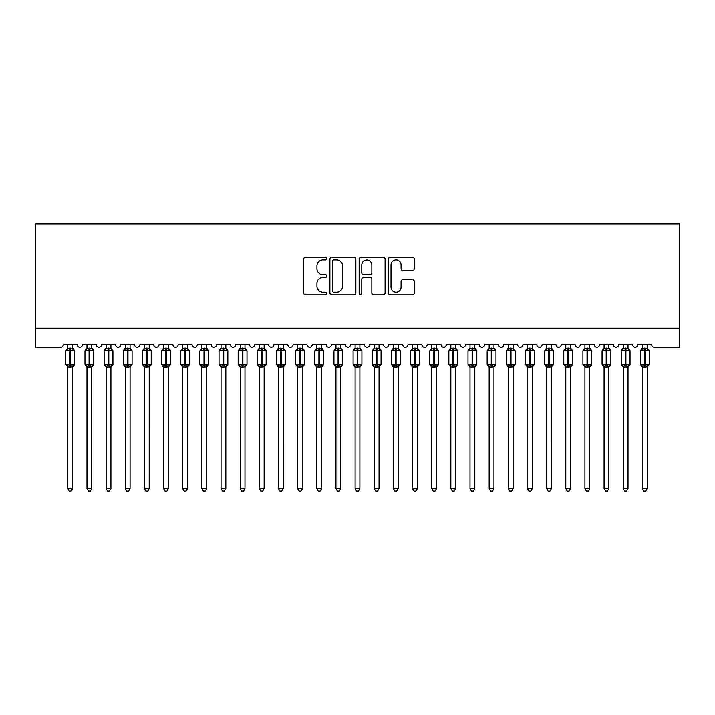 <?xml version="1.0" encoding="UTF-8"?>
<svg xmlns="http://www.w3.org/2000/svg" width="715" height="715" viewBox="0 0 715 715"><rect width="100%" height="100%" fill="white"/><g stroke="black" fill="none" stroke-linecap="round" stroke-linejoin="round"><path stroke-width="1.07" d="M326.862 258.571A1.314 1.314 0 0 0 325.54 257.257L305.564 257.257A1.877 1.877 0 0 0 303.687 259.134L303.687 292.98A1.877 1.877 0 0 0 305.564 294.857L325.54 294.857A1.314 1.314 0 0 0 326.862 293.543A1.314 1.314 0 0 0 325.54 292.221L322.957 292.221A6.015 6.015 0 0 1 316.942 286.206L316.942 283.39A6.015 6.015 0 0 1 322.957 277.375L325.54 277.375A1.314 1.314 0 0 0 326.862 276.053A1.314 1.314 0 0 0 325.54 274.739L322.957 274.739A6.015 6.015 0 0 1 316.942 268.724L316.942 265.909A6.015 6.015 0 0 1 322.957 259.894L325.54 259.894A1.314 1.314 0 0 0 326.862 258.571M412.439 270.511A1.877 1.877 0 0 0 414.316 268.634L414.316 259.134A1.877 1.877 0 0 0 412.439 257.257L390.256 257.257A1.877 1.877 0 0 0 388.379 259.134L388.379 292.98A1.877 1.877 0 0 0 390.256 294.857L412.439 294.857A1.877 1.877 0 0 0 414.316 292.98L414.316 281.504A1.877 1.877 0 0 0 412.439 279.628L402.947 279.628A1.877 1.877 0 0 0 401.07 281.504L401.07 287.198A5.032 5.032 0 0 1 396.038 292.221A5.032 5.032 0 0 1 391.007 287.198L391.007 264.916A5.032 5.032 0 0 1 396.038 259.894A5.032 5.032 0 0 1 401.07 264.916L401.07 268.634A1.877 1.877 0 0 0 402.947 270.511L412.439 270.511M679.25 328.248L679.25 223.867L35.75 223.867L35.75 347.401L60.453 347.401A2.869 2.869 0 0 0 63.331 344.523L77.122 344.523A2.869 2.869 0 0 0 79.803 347.392A2.869 2.869 0 0 0 82.484 344.523L96.266 344.523A2.869 2.869 0 0 0 98.947 347.392A2.869 2.869 0 0 0 101.628 344.523L115.419 344.523A2.869 2.869 0 0 0 118.1 347.392A2.869 2.869 0 0 0 120.781 344.523L134.572 344.523A2.869 2.869 0 0 0 137.253 347.392A2.869 2.869 0 0 0 139.934 344.523L153.725 344.523A2.869 2.869 0 0 0 156.406 347.392A2.869 2.869 0 0 0 159.088 344.523L172.878 344.523A2.869 2.869 0 0 0 175.559 347.392A2.869 2.869 0 0 0 178.241 344.523L192.031 344.523A2.869 2.869 0 0 0 194.712 347.392A2.869 2.869 0 0 0 197.394 344.523L211.184 344.523A2.869 2.869 0 0 0 213.865 347.392A2.869 2.869 0 0 0 216.547 344.523L230.328 344.523A2.869 2.869 0 0 0 233.01 347.392A2.869 2.869 0 0 0 235.691 344.523L249.481 344.523A2.869 2.869 0 0 0 252.163 347.392A2.869 2.869 0 0 0 254.844 344.523L268.634 344.523A2.869 2.869 0 0 0 271.316 347.392A2.869 2.869 0 0 0 273.997 344.523L287.788 344.523A2.869 2.869 0 0 0 290.469 347.392A2.869 2.869 0 0 0 293.15 344.523L306.941 344.523A2.869 2.869 0 0 0 309.622 347.392A2.869 2.869 0 0 0 312.303 344.523L326.094 344.523A2.869 2.869 0 0 0 328.775 347.392A2.869 2.869 0 0 0 331.456 344.523L345.247 344.523A2.869 2.869 0 0 0 347.928 347.392A2.869 2.869 0 0 0 350.609 344.523L364.391 344.523A2.869 2.869 0 0 0 367.072 347.392A2.869 2.869 0 0 0 369.753 344.523L383.544 344.523A2.869 2.869 0 0 0 386.225 347.392A2.869 2.869 0 0 0 388.906 344.523L402.697 344.523A2.869 2.869 0 0 0 405.378 347.392A2.869 2.869 0 0 0 408.059 344.523L421.85 344.523A2.869 2.869 0 0 0 424.531 347.392A2.869 2.869 0 0 0 427.213 344.523L441.003 344.523A2.869 2.869 0 0 0 443.684 347.392A2.869 2.869 0 0 0 446.366 344.523L460.156 344.523A2.869 2.869 0 0 0 462.837 347.392A2.869 2.869 0 0 0 465.519 344.523L479.309 344.523A2.869 2.869 0 0 0 481.99 347.392A2.869 2.869 0 0 0 484.672 344.523L498.453 344.523A2.869 2.869 0 0 0 501.135 347.392A2.869 2.869 0 0 0 503.816 344.523L517.606 344.523A2.869 2.869 0 0 0 520.288 347.392A2.869 2.869 0 0 0 522.969 344.523L536.759 344.523A2.869 2.869 0 0 0 539.441 347.392A2.869 2.869 0 0 0 542.122 344.523L555.913 344.523A2.869 2.869 0 0 0 558.594 347.392A2.869 2.869 0 0 0 561.275 344.523L575.066 344.523A2.869 2.869 0 0 0 577.747 347.392A2.869 2.869 0 0 0 580.428 344.523L594.219 344.523A2.869 2.869 0 0 0 596.9 347.392A2.869 2.869 0 0 0 599.581 344.523L613.372 344.523A2.869 2.869 0 0 0 616.053 347.392A2.869 2.869 0 0 0 618.734 344.523L632.516 344.523A2.869 2.869 0 0 0 635.197 347.392A2.869 2.869 0 0 0 637.878 344.523L651.669 344.523A2.869 2.869 0 0 0 654.547 347.401L679.25 347.401L679.25 328.248L35.75 328.248M355.856 259.134A1.877 1.877 0 0 0 353.979 257.257L331.796 257.257A1.877 1.877 0 0 0 329.91 259.134L329.91 292.98A1.877 1.877 0 0 0 331.796 294.857L353.979 294.857A1.877 1.877 0 0 0 355.856 292.98L355.856 259.134M361.021 257.257L383.204 257.257A1.877 1.877 0 0 1 385.09 259.134L385.09 292.98A1.877 1.877 0 0 1 383.204 294.857L373.713 294.857A1.877 1.877 0 0 1 371.836 292.98L371.836 279.252A1.877 1.877 0 0 0 369.95 277.375L363.658 277.375A1.877 1.877 0 0 0 361.781 279.252L361.781 293.543A1.314 1.314 0 0 1 360.458 294.857A1.314 1.314 0 0 1 359.144 293.543L359.144 259.134A1.877 1.877 0 0 1 361.021 257.257M333.86 259.894A1.314 1.314 0 0 0 332.546 261.207L332.546 290.907A1.314 1.314 0 0 0 333.86 292.221L336.586 292.221A6.015 6.015 0 0 0 342.601 286.206L342.601 265.909A6.015 6.015 0 0 0 336.586 259.894L333.86 259.894M371.836 265.015A5.032 5.032 0 0 0 366.804 259.983A5.032 5.032 0 0 0 361.781 265.015L361.781 272.862A1.877 1.877 0 0 0 363.658 274.739L369.95 274.739A1.877 1.877 0 0 0 371.836 272.862L371.836 265.015M67.827 488.64L72.617 488.64L71.178 491.134L69.266 491.134L67.827 488.64L67.827 366.867A2.109 2.011 180 0 0 66.727 365.106L67.139 364.489L69.936 365.159L69.936 364.301L70.508 364.301L70.508 350.028L73.314 350.707L74.002 349.993A0.956 0.956 0 0 1 74.628 350.895L65.816 350.895L65.816 364.301L69.936 364.301L69.936 350.028L67.139 350.707L66.727 350.091A2.109 2.011 0 0 0 67.827 348.321L72.617 348.419L72.617 344.523M72.617 488.64L72.617 366.768L69.936 367.054L69.936 365.159L70.508 365.159L70.508 364.301L74.628 364.301A0.956 0.956 0 0 1 74.002 365.195L72.617 367.179M72.617 366.867L72.617 366.867A2.109 2.011 180 0 1 73.725 365.106L73.314 364.489L70.508 365.159L70.508 367.054M69.936 367.054L67.827 366.858M67.827 344.523L67.827 348.33M67.827 348.419L67.139 350.707L67.827 348.419M73.314 350.707L72.617 348.419M72.617 366.768L73.314 364.489M67.827 366.768L67.139 364.489M86.98 488.64L91.77 488.64L90.331 491.134L88.419 491.134L86.98 488.64L86.98 366.867A2.109 2.011 180 0 0 85.871 365.106L86.283 364.489L89.089 365.159L89.089 364.301L89.661 364.301L89.661 350.028L92.467 350.707L93.156 349.993A0.956 0.956 0 0 1 93.781 350.895L84.969 350.895L84.969 364.301L89.089 364.301L89.089 350.028L86.283 350.707L85.871 350.091A2.109 2.011 0 0 0 86.98 348.321L91.77 348.419L91.77 344.523M91.77 488.64L91.77 366.768L89.089 367.054L89.089 365.159L89.661 365.159L89.661 364.301L93.781 364.301A0.956 0.956 0 0 1 93.156 365.195L91.77 367.179M91.77 366.867L91.77 366.867A2.109 2.011 180 0 1 92.879 365.106L92.467 364.489L89.661 365.159L89.661 367.054M89.089 367.054L86.98 366.858M86.98 344.523L86.98 348.33M86.98 348.419L86.283 350.707L86.98 348.419M92.467 350.707L91.77 348.419M91.77 366.768L92.467 364.489M86.98 366.768L86.283 364.489M106.133 488.64L110.923 488.64L109.484 491.134L107.572 491.134L106.133 488.64L106.133 366.867A2.109 2.011 180 0 0 105.025 365.106L105.436 364.489L108.242 365.159L108.242 364.301L108.814 364.301L108.814 350.028L111.612 350.707L112.3 349.993A0.956 0.956 0 0 1 112.934 350.895L104.122 350.895L104.122 364.301L108.242 364.301L108.242 350.028L105.436 350.707L105.025 350.091A2.109 2.011 0 0 0 106.133 348.321L110.923 348.419L110.923 344.523M110.923 488.64L110.923 366.768L108.242 367.054L108.242 365.159L108.814 365.159L108.814 364.301L112.934 364.301A0.956 0.956 0 0 1 112.3 365.195L110.923 367.179M110.923 366.867L110.923 366.867A2.109 2.011 180 0 1 112.023 365.106L111.612 364.489L108.814 365.159L108.814 367.054M108.242 367.054L106.133 366.858M106.133 344.523L106.133 348.33M106.133 348.419L105.436 350.707L106.133 348.419M111.612 350.707L110.923 348.419M110.923 366.768L111.612 364.489M106.133 366.768L105.436 364.489M125.286 488.64L130.076 488.64L128.637 491.134L126.725 491.134L125.286 488.64L125.286 366.867A2.109 2.011 180 0 0 124.178 365.106L124.589 364.489L127.395 365.159L127.395 364.301L127.967 364.301L127.967 350.028L130.765 350.707L131.453 349.993A0.956 0.956 0 0 1 132.087 350.895L123.275 350.895L123.275 364.301L127.395 364.301L127.395 350.028L124.589 350.707L124.178 350.091A2.109 2.011 0 0 0 125.286 348.321L130.076 348.419L130.076 344.523M130.076 488.64L130.076 366.768L127.395 367.054L127.395 365.159L127.967 365.159L127.967 364.301L132.087 364.301A0.956 0.956 0 0 1 131.453 365.195L130.076 367.179M130.076 366.867L130.076 366.867A2.109 2.011 180 0 1 131.176 365.106L130.765 364.489L127.967 365.159L127.967 367.054M127.395 367.054L125.286 366.858M125.286 344.523L125.286 348.33M125.286 348.419L124.589 350.707L125.286 348.419M130.765 350.707L130.076 348.419M130.076 366.768L130.765 364.489M125.286 366.768L124.589 364.489M144.439 488.64L149.221 488.64L147.791 491.134L145.878 491.134L144.439 488.64L144.439 366.867A2.109 2.011 180 0 0 143.331 365.106L143.742 364.489L146.539 365.159L146.539 364.301L147.12 364.301L147.12 350.028L149.918 350.707L150.606 349.993A0.956 0.956 0 0 1 151.231 350.895L142.428 350.895L142.428 364.301L146.539 364.301L146.539 350.028L143.742 350.707L143.331 350.091A2.109 2.011 0 0 0 144.439 348.321L149.229 348.419L149.221 344.523M149.221 488.64L149.229 366.768L146.539 367.054L146.539 365.159L147.12 365.159L147.12 364.301L151.231 364.301A0.956 0.956 0 0 1 150.606 365.195L149.221 367.179M149.221 366.867L149.221 366.867A2.109 2.011 180 0 1 150.329 365.106L149.918 364.489L147.12 365.159L147.12 367.054M146.539 367.054L144.439 366.858M144.439 344.523L144.439 348.33M144.439 348.419L143.742 350.707L144.439 348.419M149.918 350.707L149.229 348.419M149.229 366.768L149.918 364.489M144.439 366.768L143.742 364.489M163.592 488.64L168.374 488.64L166.935 491.134L165.022 491.134L163.592 488.64L163.592 366.867A2.109 2.011 180 0 0 162.484 365.106L162.895 364.489L165.692 365.159L165.692 364.301L166.273 364.301L166.273 350.028L169.071 350.707L169.759 349.993A0.956 0.956 0 0 1 170.385 350.895L161.581 350.895L161.581 364.301L165.692 364.301L165.692 350.028L162.895 350.707L162.484 350.091A2.109 2.011 0 0 0 163.592 348.321L168.374 348.419L168.374 344.523M168.374 488.64L168.374 366.768L165.692 367.054L165.692 365.159L166.273 365.159L166.273 364.301L170.385 364.301A0.956 0.956 0 0 1 169.759 365.195L168.374 367.179M168.374 366.867L168.374 366.867A2.109 2.011 180 0 1 169.482 365.106L169.071 364.489L166.273 365.159L166.273 367.054M165.692 367.054L163.592 366.858M163.592 344.523L163.592 348.33M163.583 348.419L162.895 350.707L163.583 348.419M169.071 350.707L168.374 348.419M168.374 366.768L169.071 364.489M163.583 366.768L162.895 364.489M182.736 488.64L187.527 488.64L186.088 491.134L184.175 491.134L182.736 488.64L182.736 366.867A2.109 2.011 180 0 0 181.637 365.106L182.048 364.489L184.845 365.159L184.845 364.301L185.417 364.301L185.417 350.028L188.224 350.707L188.912 349.993A0.956 0.956 0 0 1 189.538 350.895L180.725 350.895L180.725 364.301L184.845 364.301L184.845 350.028L182.048 350.707L181.637 350.091A2.109 2.011 0 0 0 182.736 348.321L187.527 348.419L187.527 344.523M187.527 488.64L187.527 366.768L184.845 367.054L184.845 365.159L185.417 365.159L185.417 364.301L189.538 364.301A0.956 0.956 0 0 1 188.912 365.195L187.527 367.179M187.527 366.867L187.527 366.867A2.109 2.011 180 0 1 188.635 365.106L188.224 364.489L185.417 365.159L185.417 367.054M184.845 367.054L182.736 366.858M182.736 344.523L182.736 348.33M182.736 348.419L182.048 350.707L182.736 348.419M188.224 350.707L187.527 348.419M187.527 366.768L188.224 364.489M182.736 366.768L182.048 364.489M201.889 488.64L206.68 488.64L205.241 491.134L203.328 491.134L201.889 488.64L201.889 366.867A2.109 2.011 180 0 0 200.79 365.106L201.201 364.489L203.998 365.159L203.998 364.301L204.57 364.301L204.57 350.028L207.377 350.707L208.065 349.993A0.956 0.956 0 0 1 208.691 350.895L199.878 350.895L199.878 364.301L203.998 364.301L203.998 350.028L201.201 350.707L200.79 350.091A2.109 2.011 0 0 0 201.889 348.321L206.68 348.419L206.68 344.523M206.68 488.64L206.68 366.768L203.998 367.054L203.998 365.159L204.57 365.159L204.57 364.301L208.691 364.301A0.956 0.956 0 0 1 208.065 365.195L206.68 367.179M206.68 366.867L206.68 366.867A2.109 2.011 180 0 1 207.788 365.106L207.377 364.489L204.57 365.159L204.57 367.054M203.998 367.054L201.889 366.858M201.889 344.523L201.889 348.33M201.889 348.419L201.201 350.707L201.889 348.419M207.377 350.707L206.68 348.419M206.68 366.768L207.377 364.489M201.889 366.768L201.201 364.489M221.042 488.64L225.833 488.64L224.394 491.134L222.481 491.134L221.042 488.64L221.042 366.867A2.109 2.011 180 0 0 219.934 365.106L220.345 364.489L223.152 365.159L223.152 364.301L223.724 364.301L223.724 350.028L226.53 350.707L227.218 349.993A0.956 0.956 0 0 1 227.844 350.895L219.031 350.895L219.031 364.301L223.152 364.301L223.152 350.028L220.345 350.707L219.934 350.091A2.109 2.011 0 0 0 221.042 348.321L225.833 348.419L225.833 344.523M225.833 488.64L225.833 366.768L223.152 367.054L223.152 365.159L223.724 365.159L223.724 364.301L227.844 364.301A0.956 0.956 0 0 1 227.218 365.195L225.833 367.179M225.833 366.867L225.833 366.867A2.109 2.011 180 0 1 226.941 365.106L226.53 364.489L223.724 365.159L223.724 367.054M223.152 367.054L221.042 366.858M221.042 344.523L221.042 348.33M221.042 348.419L220.345 350.707L221.042 348.419M226.53 350.707L225.833 348.419M225.833 366.768L226.53 364.489M221.042 366.768L220.345 364.489M240.195 488.64L244.986 488.64L243.547 491.134L241.634 491.134L240.195 488.64L240.195 366.867A2.109 2.011 180 0 0 239.087 365.106L239.498 364.489L242.305 365.159L242.305 364.301L242.877 364.301L242.877 350.028L245.674 350.707L246.362 349.993A0.956 0.956 0 0 1 246.997 350.895L238.184 350.895L238.184 364.301L242.305 364.301L242.305 350.028L239.498 350.707L239.087 350.091A2.109 2.011 0 0 0 240.195 348.321L244.986 348.419L244.986 344.523M244.986 488.64L244.986 366.768L242.305 367.054L242.305 365.159L242.877 365.159L242.877 364.301L246.997 364.301A0.956 0.956 0 0 1 246.362 365.195L244.986 367.179M244.986 366.867L244.986 366.867A2.109 2.011 180 0 1 246.085 365.106L245.674 364.489L242.877 365.159L242.877 367.054M242.305 367.054L240.195 366.858M240.195 344.523L240.195 348.33M240.195 348.419L239.498 350.707L240.195 348.419M245.674 350.707L244.986 348.419M244.986 366.768L245.674 364.489M240.195 366.768L239.498 364.489M259.348 488.64L264.139 488.64L262.7 491.134L260.787 491.134L259.348 488.64L259.348 366.867A2.109 2.011 180 0 0 258.24 365.106L258.651 364.489L261.458 365.159L261.458 364.301L262.03 364.301L262.03 350.028L264.827 350.707L265.515 349.993A0.956 0.956 0 0 1 266.15 350.895L257.337 350.895L257.337 364.301L261.458 364.301L261.458 350.028L258.651 350.707L258.24 350.091A2.109 2.011 0 0 0 259.348 348.321L264.139 348.419L264.139 344.523M264.139 488.64L264.139 366.768L261.458 367.054L261.458 365.159L262.03 365.159L262.03 364.301L266.15 364.301A0.956 0.956 0 0 1 265.515 365.195L264.139 367.179M264.139 366.867L264.139 366.867A2.109 2.011 180 0 1 265.238 365.106L264.827 364.489L262.03 365.159L262.03 367.054M261.458 367.054L259.348 366.858M259.348 344.523L259.348 348.33M259.348 348.419L258.651 350.707L259.348 348.419M264.827 350.707L264.139 348.419M264.139 366.768L264.827 364.489M259.348 366.768L258.651 364.489M278.501 488.64L283.283 488.64L281.853 491.134L279.94 491.134L278.501 488.64L278.501 366.867A2.109 2.011 180 0 0 277.393 365.106L277.804 364.489L280.602 365.159L280.602 364.301L281.183 364.301L281.183 350.028L283.98 350.707L284.668 349.993A0.956 0.956 0 0 1 285.294 350.895L276.491 350.895L276.491 364.301L280.602 364.301L280.602 350.028L277.804 350.707L277.393 350.091A2.109 2.011 0 0 0 278.501 348.321L283.292 348.419L283.283 344.523M283.283 488.64L283.292 366.768L280.602 367.054L280.602 365.159L281.183 365.159L281.183 364.301L285.294 364.301A0.956 0.956 0 0 1 284.668 365.195L283.283 367.179M283.283 366.867L283.283 366.867A2.109 2.011 180 0 1 284.391 365.106L283.98 364.489L281.183 365.159L281.183 367.054M280.602 367.054L278.501 366.858M278.501 344.523L278.501 348.33M278.501 348.419L277.804 350.707L278.501 348.419M283.98 350.707L283.292 348.419M283.292 366.768L283.98 364.489M278.501 366.768L277.804 364.489M297.655 488.64L302.436 488.64L300.997 491.134L299.084 491.134L297.655 488.64L297.655 366.867A2.109 2.011 180 0 0 296.546 365.106L296.957 364.489L299.755 365.159L299.755 364.301L300.336 364.301L300.336 350.028L303.133 350.707L303.821 349.993A0.956 0.956 0 0 1 304.447 350.895L295.644 350.895L295.644 364.301L299.755 364.301L299.755 350.028L296.957 350.707L296.546 350.091A2.109 2.011 0 0 0 297.655 348.321L302.436 348.419L302.436 344.523M302.436 488.64L302.436 366.768L299.755 367.054L299.755 365.159L300.336 365.159L300.336 364.301L304.447 364.301A0.956 0.956 0 0 1 303.821 365.195L302.436 367.179M302.436 366.867L302.436 366.867A2.109 2.011 180 0 1 303.544 365.106L303.133 364.489L300.336 365.159L300.336 367.054M299.755 367.054L297.655 366.858M297.655 344.523L297.655 348.33M297.646 348.419L296.957 350.707L297.646 348.419M303.133 350.707L302.436 348.419M302.436 366.768L303.133 364.489M297.646 366.768L296.957 364.489M316.799 488.64L321.589 488.64L320.15 491.134L318.238 491.134L316.799 488.64L316.799 366.867A2.109 2.011 180 0 0 315.699 365.106L316.11 364.489L318.908 365.159L318.908 364.301L319.48 364.301L319.48 350.028L322.286 350.707L322.974 349.993A0.956 0.956 0 0 1 323.6 350.895L314.788 350.895L314.788 364.301L318.908 364.301L318.908 350.028L316.11 350.707L315.699 350.091A2.109 2.011 0 0 0 316.799 348.321L321.589 348.419L321.589 344.523M321.589 488.64L321.589 366.768L318.908 367.054L318.908 365.159L319.48 365.159L319.48 364.301L323.6 364.301A0.956 0.956 0 0 1 322.974 365.195L321.589 367.179M321.589 366.867L321.589 366.867A2.109 2.011 180 0 1 322.697 365.106L322.286 364.489L319.48 365.159L319.48 367.054M318.908 367.054L316.799 366.858M316.799 344.523L316.799 348.33M316.799 348.419L316.11 350.707L316.799 348.419M322.286 350.707L321.589 348.419M321.589 366.768L322.286 364.489M316.799 366.768L316.11 364.489M335.952 488.64L340.742 488.64L339.303 491.134L337.391 491.134L335.952 488.64L335.952 366.867A2.109 2.011 180 0 0 334.852 365.106L335.264 364.489L338.061 365.159L338.061 364.301L338.633 364.301L338.633 350.028L341.439 350.707L342.128 349.993A0.956 0.956 0 0 1 342.753 350.895L333.941 350.895L333.941 364.301L338.061 364.301L338.061 350.028L335.264 350.707L334.852 350.091A2.109 2.011 0 0 0 335.952 348.321L340.742 348.419L340.742 344.523M340.742 488.64L340.742 366.768L338.061 367.054L338.061 365.159L338.633 365.159L338.633 364.301L342.753 364.301A0.956 0.956 0 0 1 342.128 365.195L340.742 367.179M340.742 366.867L340.742 366.867A2.109 2.011 180 0 1 341.85 365.106L341.439 364.489L338.633 365.159L338.633 367.054M338.061 367.054L335.952 366.858M335.952 344.523L335.952 348.33M335.952 348.419L335.264 350.707L335.952 348.419M341.439 350.707L340.742 348.419M340.742 366.768L341.439 364.489M335.952 366.768L335.264 364.489M355.105 488.64L359.895 488.64L358.456 491.134L356.544 491.134L355.105 488.64L355.105 366.867A2.109 2.011 180 0 0 353.997 365.106L354.408 364.489L357.214 365.159L357.214 364.301L357.786 364.301L357.786 350.028L360.592 350.707L361.281 349.993A0.956 0.956 0 0 1 361.906 350.895L353.094 350.895L353.094 364.301L357.214 364.301L357.214 350.028L354.408 350.707L353.997 350.091A2.109 2.011 0 0 0 355.105 348.321L359.895 348.419L359.895 344.523M359.895 488.64L359.895 366.768L357.214 367.054L357.214 365.159L357.786 365.159L357.786 364.301L361.906 364.301A0.956 0.956 0 0 1 361.281 365.195L359.895 367.179M359.895 366.867L359.895 366.867A2.109 2.011 180 0 1 361.004 365.106L360.592 364.489L357.786 365.159L357.786 367.054M357.214 367.054L355.105 366.858M355.105 344.523L355.105 348.33M355.105 348.419L354.408 350.707L355.105 348.419M360.592 350.707L359.895 348.419M359.895 366.768L360.592 364.489M355.105 366.768L354.408 364.489M374.258 488.64L379.048 488.64L377.609 491.134L375.697 491.134L374.258 488.64L374.258 366.867A2.109 2.011 180 0 0 373.15 365.106L373.561 364.489L376.367 365.159L376.367 364.301L376.939 364.301L376.939 350.028L379.737 350.707L380.425 349.993A0.956 0.956 0 0 1 381.059 350.895L372.247 350.895L372.247 364.301L376.367 364.301L376.367 350.028L373.561 350.707L373.15 350.091A2.109 2.011 0 0 0 374.258 348.321L379.048 348.419L379.048 344.523M379.048 488.64L379.048 366.768L376.367 367.054L376.367 365.159L376.939 365.159L376.939 364.301L381.059 364.301A0.956 0.956 0 0 1 380.425 365.195L379.048 367.179M379.048 366.867L379.048 366.867A2.109 2.011 180 0 1 380.148 365.106L379.737 364.489L376.939 365.159L376.939 367.054M376.367 367.054L374.258 366.858M374.258 344.523L374.258 348.33M374.258 348.419L373.561 350.707L374.258 348.419M379.737 350.707L379.048 348.419M379.048 366.768L379.737 364.489M374.258 366.768L373.561 364.489M393.411 488.64L398.201 488.64L396.762 491.134L394.85 491.134L393.411 488.64L393.411 366.867A2.109 2.011 180 0 0 392.303 365.106L392.714 364.489L395.52 365.159L395.52 364.301L396.092 364.301L396.092 350.028L398.89 350.707L399.578 349.993A0.956 0.956 0 0 1 400.212 350.895L391.4 350.895L391.4 364.301L395.52 364.301L395.52 350.028L392.714 350.707L392.303 350.091A2.109 2.011 0 0 0 393.411 348.321L398.201 348.419L398.201 344.523M398.201 488.64L398.201 366.768L395.52 367.054L395.52 365.159L396.092 365.159L396.092 364.301L400.212 364.301A0.956 0.956 0 0 1 399.578 365.195L398.201 367.179M398.201 366.867L398.201 366.867A2.109 2.011 180 0 1 399.301 365.106L398.89 364.489L396.092 365.159L396.092 367.054M395.52 367.054L393.411 366.858M393.411 344.523L393.411 348.33M393.411 348.419L392.714 350.707L393.411 348.419M398.89 350.707L398.201 348.419M398.201 366.768L398.89 364.489M393.411 366.768L392.714 364.489M412.564 488.64L417.346 488.64L415.916 491.134L414.003 491.134L412.564 488.64L412.564 366.867A2.109 2.011 180 0 0 411.456 365.106L411.867 364.489L414.664 365.159L414.664 364.301L415.245 364.301L415.245 350.028L418.043 350.707L418.731 349.993A0.956 0.956 0 0 1 419.356 350.895L410.553 350.895L410.553 364.301L414.664 364.301L414.664 350.028L411.867 350.707L411.456 350.091A2.109 2.011 0 0 0 412.564 348.321L417.354 348.419L417.346 344.523M417.346 488.64L417.354 366.768L414.664 367.054L414.664 365.159L415.245 365.159L415.245 364.301L419.356 364.301A0.956 0.956 0 0 1 418.731 365.195L417.346 367.179M417.346 366.867L417.346 366.867A2.109 2.011 180 0 1 418.454 365.106L418.043 364.489L415.245 365.159L415.245 367.054M414.664 367.054L412.564 366.858M412.564 344.523L412.564 348.33M412.564 348.419L411.867 350.707L412.564 348.419M418.043 350.707L417.354 348.419M417.354 366.768L418.043 364.489M412.564 366.768L411.867 364.489M431.717 488.64L436.499 488.64L435.06 491.134L433.147 491.134L431.717 488.64L431.717 366.867A2.109 2.011 180 0 0 430.609 365.106L431.02 364.489L433.817 365.159L433.817 364.301L434.398 364.301L434.398 350.028L437.196 350.707L437.884 349.993A0.956 0.956 0 0 1 438.51 350.895L429.706 350.895L429.706 364.301L433.817 364.301L433.817 350.028L431.02 350.707L430.609 350.091A2.109 2.011 0 0 0 431.717 348.321L436.499 348.419L436.499 344.523M436.499 488.64L436.499 366.768L433.817 367.054L433.817 365.159L434.398 365.159L434.398 364.301L438.51 364.301A0.956 0.956 0 0 1 437.884 365.195L436.499 367.179M436.499 366.867L436.499 366.867A2.109 2.011 180 0 1 437.607 365.106L437.196 364.489L434.398 365.159L434.398 367.054M433.817 367.054L431.717 366.858M431.717 344.523L431.717 348.33M431.708 348.419L431.02 350.707L431.708 348.419M437.196 350.707L436.499 348.419M436.499 366.768L437.196 364.489M431.708 366.768L431.02 364.489M450.861 488.64L455.652 488.64L454.213 491.134L452.3 491.134L450.861 488.64L450.861 366.867A2.109 2.011 180 0 0 449.762 365.106L450.173 364.489L452.97 365.159L452.97 364.301L453.542 364.301L453.542 350.028L456.349 350.707L457.037 349.993A0.956 0.956 0 0 1 457.663 350.895L448.85 350.895L448.85 364.301L452.97 364.301L452.97 350.028L450.173 350.707L449.762 350.091A2.109 2.011 0 0 0 450.861 348.321L455.652 348.419L455.652 344.523M455.652 488.64L455.652 366.768L452.97 367.054L452.97 365.159L453.542 365.159L453.542 364.301L457.663 364.301A0.956 0.956 0 0 1 457.037 365.195L455.652 367.179M455.652 366.867L455.652 366.867A2.109 2.011 180 0 1 456.76 365.106L456.349 364.489L453.542 365.159L453.542 367.054M452.97 367.054L450.861 366.858M450.861 344.523L450.861 348.33M450.861 348.419L450.173 350.707L450.861 348.419M456.349 350.707L455.652 348.419M455.652 366.768L456.349 364.489M450.861 366.768L450.173 364.489M470.014 488.64L474.805 488.64L473.366 491.134L471.453 491.134L470.014 488.64L470.014 366.867A2.109 2.011 180 0 0 468.915 365.106L469.326 364.489L472.123 365.159L472.123 364.301L472.695 364.301L472.695 350.028L475.502 350.707L476.19 349.993A0.956 0.956 0 0 1 476.816 350.895L468.003 350.895L468.003 364.301L472.123 364.301L472.123 350.028L469.326 350.707L468.915 350.091A2.109 2.011 0 0 0 470.014 348.321L474.805 348.419L474.805 344.523M474.805 488.64L474.805 366.768L472.123 367.054L472.123 365.159L472.695 365.159L472.695 364.301L476.816 364.301A0.956 0.956 0 0 1 476.19 365.195L474.805 367.179M474.805 366.867L474.805 366.867A2.109 2.011 180 0 1 475.913 365.106L475.502 364.489L472.695 365.159L472.695 367.054M472.123 367.054L470.014 366.858M470.014 344.523L470.014 348.33M470.014 348.419L469.326 350.707L470.014 348.419M475.502 350.707L474.805 348.419M474.805 366.768L475.502 364.489M470.014 366.768L469.326 364.489M489.167 488.64L493.958 488.64L492.519 491.134L490.606 491.134L489.167 488.64L489.167 366.867A2.109 2.011 180 0 0 488.059 365.106L488.47 364.489L491.276 365.159L491.276 364.301L491.849 364.301L491.849 350.028L494.655 350.707L495.343 349.993A0.956 0.956 0 0 1 495.969 350.895L487.156 350.895L487.156 364.301L491.276 364.301L491.276 350.028L488.47 350.707L488.059 350.091A2.109 2.011 0 0 0 489.167 348.321L493.958 348.419L493.958 344.523M493.958 488.64L493.958 366.768L491.276 367.054L491.276 365.159L491.849 365.159L491.849 364.301L495.969 364.301A0.956 0.956 0 0 1 495.343 365.195L493.958 367.179M493.958 366.867L493.958 366.867A2.109 2.011 180 0 1 495.066 365.106L494.655 364.489L491.849 365.159L491.849 367.054M491.276 367.054L489.167 366.858M489.167 344.523L489.167 348.33M489.167 348.419L488.47 350.707L489.167 348.419M494.655 350.707L493.958 348.419M493.958 366.768L494.655 364.489M489.167 366.768L488.47 364.489M508.32 488.64L513.111 488.64L511.672 491.134L509.759 491.134L508.32 488.64L508.32 366.867A2.109 2.011 180 0 0 507.212 365.106L507.623 364.489L510.43 365.159L510.43 364.301L511.002 364.301L511.002 350.028L513.799 350.707L514.487 349.993A0.956 0.956 0 0 1 515.122 350.895L506.309 350.895L506.309 364.301L510.43 364.301L510.43 350.028L507.623 350.707L507.212 350.091A2.109 2.011 0 0 0 508.32 348.321L513.111 348.419L513.111 344.523M513.111 488.64L513.111 366.768L510.43 367.054L510.43 365.159L511.002 365.159L511.002 364.301L515.122 364.301A0.956 0.956 0 0 1 514.487 365.195L513.111 367.179M513.111 366.867L513.111 366.867A2.109 2.011 180 0 1 514.21 365.106L513.799 364.489L511.002 365.159L511.002 367.054M510.43 367.054L508.32 366.858M508.32 344.523L508.32 348.33M508.32 348.419L507.623 350.707L508.32 348.419M513.799 350.707L513.111 348.419M513.111 366.768L513.799 364.489M508.32 366.768L507.623 364.489M527.473 488.64L532.264 488.64L530.825 491.134L528.912 491.134L527.473 488.64L527.473 366.867A2.109 2.011 180 0 0 526.365 365.106L526.776 364.489L529.583 365.159L529.583 364.301L530.155 364.301L530.155 350.028L532.952 350.707L533.64 349.993A0.956 0.956 0 0 1 534.275 350.895L525.462 350.895L525.462 364.301L529.583 364.301L529.583 350.028L526.776 350.707L526.365 350.091A2.109 2.011 0 0 0 527.473 348.321L532.264 348.419L532.264 344.523M532.264 488.64L532.264 366.768L529.583 367.054L529.583 365.159L530.155 365.159L530.155 364.301L534.275 364.301A0.956 0.956 0 0 1 533.64 365.195L532.264 367.179M532.264 366.867L532.264 366.867A2.109 2.011 180 0 1 533.363 365.106L532.952 364.489L530.155 365.159L530.155 367.054M529.583 367.054L527.473 366.858M527.473 344.523L527.473 348.33M527.473 348.419L526.776 350.707L527.473 348.419M532.952 350.707L532.264 348.419M532.264 366.768L532.952 364.489M527.473 366.768L526.776 364.489M546.626 488.64L551.408 488.64L549.978 491.134L548.065 491.134L546.626 488.64L546.626 366.867A2.109 2.011 180 0 0 545.518 365.106L545.929 364.489L548.727 365.159L548.727 364.301L549.308 364.301L549.308 350.028L552.105 350.707L552.793 349.993A0.956 0.956 0 0 1 553.419 350.895L544.615 350.895L544.615 364.301L548.727 364.301L548.727 350.028L545.929 350.707L545.518 350.091A2.109 2.011 0 0 0 546.626 348.321L551.417 348.419L551.408 344.523M551.408 488.64L551.417 366.768L548.727 367.054L548.727 365.159L549.308 365.159L549.308 364.301L553.419 364.301A0.956 0.956 0 0 1 552.793 365.195L551.408 367.179M551.408 366.867L551.408 366.867A2.109 2.011 180 0 1 552.516 365.106L552.105 364.489L549.308 365.159L549.308 367.054M548.727 367.054L546.626 366.858M546.626 344.523L546.626 348.33M546.626 348.419L545.929 350.707L546.626 348.419M552.105 350.707L551.417 348.419M551.417 366.768L552.105 364.489M546.626 366.768L545.929 364.489M565.779 488.64L570.561 488.64L569.122 491.134L567.21 491.134L565.779 488.64L565.779 366.867A2.109 2.011 180 0 0 564.671 365.106L565.082 364.489L567.88 365.159L567.88 364.301L568.461 364.301L568.461 350.028L571.258 350.707L571.946 349.993A0.956 0.956 0 0 1 572.572 350.895L563.769 350.895L563.769 364.301L567.88 364.301L567.88 350.028L565.082 350.707L564.671 350.091A2.109 2.011 0 0 0 565.779 348.321L570.561 348.419L570.561 344.523M570.561 488.64L570.561 366.768L567.88 367.054L567.88 365.159L568.461 365.159L568.461 364.301L572.572 364.301A0.956 0.956 0 0 1 571.946 365.195L570.561 367.179M570.561 366.867L570.561 366.867A2.109 2.011 180 0 1 571.669 365.106L571.258 364.489L568.461 365.159L568.461 367.054M567.88 367.054L565.779 366.858M565.779 344.523L565.779 348.33M565.771 348.419L565.082 350.707L565.771 348.419M571.258 350.707L570.561 348.419M570.561 366.768L571.258 364.489M565.771 366.768L565.082 364.489M584.924 488.64L589.714 488.64L588.275 491.134L586.363 491.134L584.924 488.64L584.924 366.867A2.109 2.011 180 0 0 583.824 365.106L584.235 364.489L587.033 365.159L587.033 364.301L587.605 364.301L587.605 350.028L590.411 350.707L591.099 349.993A0.956 0.956 0 0 1 591.725 350.895L582.913 350.895L582.913 364.301L587.033 364.301L587.033 350.028L584.235 350.707L583.824 350.091A2.109 2.011 0 0 0 584.924 348.321L589.714 348.419L589.714 344.523M589.714 488.64L589.714 366.768L587.033 367.054L587.033 365.159L587.605 365.159L587.605 364.301L591.725 364.301A0.956 0.956 0 0 1 591.099 365.195L589.714 367.179M589.714 366.867L589.714 366.867A2.109 2.011 180 0 1 590.822 365.106L590.411 364.489L587.605 365.159L587.605 367.054M587.033 367.054L584.924 366.858M584.924 344.523L584.924 348.33M584.924 348.419L584.235 350.707L584.924 348.419M590.411 350.707L589.714 348.419M589.714 366.768L590.411 364.489M584.924 366.768L584.235 364.489M604.077 488.64L608.867 488.64L607.428 491.134L605.516 491.134L604.077 488.64L604.077 366.867A2.109 2.011 180 0 0 602.977 365.106L603.389 364.489L606.186 365.159L606.186 364.301L606.758 364.301L606.758 350.028L609.564 350.707L610.252 349.993A0.956 0.956 0 0 1 610.878 350.895L602.066 350.895L602.066 364.301L606.186 364.301L606.186 350.028L603.389 350.707L602.977 350.091A2.109 2.011 0 0 0 604.077 348.321L608.867 348.419L608.867 344.523M608.867 488.64L608.867 366.768L606.186 367.054L606.186 365.159L606.758 365.159L606.758 364.301L610.878 364.301A0.956 0.956 0 0 1 610.252 365.195L608.867 367.179M608.867 366.867L608.867 366.867A2.109 2.011 180 0 1 609.975 365.106L609.564 364.489L606.758 365.159L606.758 367.054M606.186 367.054L604.077 366.858M604.077 344.523L604.077 348.33M604.077 348.419L603.389 350.707L604.077 348.419M609.564 350.707L608.867 348.419M608.867 366.768L609.564 364.489M604.077 366.768L603.389 364.489M623.23 488.64L628.02 488.64L626.581 491.134L624.669 491.134L623.23 488.64L623.23 366.867A2.109 2.011 180 0 0 622.122 365.106L622.533 364.489L625.339 365.159L625.339 364.301L625.911 364.301L625.911 350.028L628.717 350.707L629.406 349.993A0.956 0.956 0 0 1 630.031 350.895L621.219 350.895L621.219 364.301L625.339 364.301L625.339 350.028L622.533 350.707L622.122 350.091A2.109 2.011 0 0 0 623.23 348.321L628.02 348.419L628.02 344.523M628.02 488.64L628.02 366.768L625.339 367.054L625.339 365.159L625.911 365.159L625.911 364.301L630.031 364.301A0.956 0.956 0 0 1 629.406 365.195L628.02 367.179M628.02 366.867L628.02 366.867A2.109 2.011 180 0 1 629.129 365.106L628.717 364.489L625.911 365.159L625.911 367.054M625.339 367.054L623.23 366.858M623.23 344.523L623.23 348.33M623.23 348.419L622.533 350.707L623.23 348.419M628.717 350.707L628.02 348.419M628.02 366.768L628.717 364.489M623.23 366.768L622.533 364.489M642.383 488.64L647.173 488.64L645.734 491.134L643.822 491.134L642.383 488.64L642.383 366.867A2.109 2.011 180 0 0 641.275 365.106L641.686 364.489L644.492 365.159L644.492 364.301L645.064 364.301L645.064 350.028L647.861 350.707L648.55 349.993A0.956 0.956 0 0 1 649.184 350.895L640.372 350.895L640.372 364.301L644.492 364.301L644.492 350.028L641.686 350.707L641.275 350.091A2.109 2.011 0 0 0 642.383 348.321L647.173 348.419L647.173 344.523M647.173 488.64L647.173 366.768L644.492 367.054L644.492 365.159L645.064 365.159L645.064 364.301L649.184 364.301A0.956 0.956 0 0 1 648.55 365.195L647.173 367.179M647.173 366.867L647.173 366.867A2.109 2.011 180 0 1 648.273 365.106L647.861 364.489L645.064 365.159L645.064 367.054M644.492 367.054L642.383 366.858M642.383 344.523L642.383 348.33M642.383 348.419L641.686 350.707L642.383 348.419M647.861 350.707L647.173 348.419M647.173 366.768L647.861 364.489M642.383 366.768L641.686 364.489M70.508 348.134L70.508 350.028L69.936 350.028L69.936 348.134M73.725 350.091A2.109 2.011 0 0 1 72.617 348.321M89.661 348.134L89.661 350.028L89.089 350.028L89.089 348.134M92.879 350.091A2.109 2.011 0 0 1 91.77 348.321M108.814 348.134L108.814 350.028L108.242 350.028L108.242 348.134M112.023 350.091A2.109 2.011 0 0 1 110.923 348.321M127.967 348.134L127.967 350.028L127.395 350.028L127.395 348.134M131.176 350.091A2.109 2.011 0 0 1 130.076 348.321M147.12 348.134L147.12 350.028L146.539 350.028L146.539 348.134M150.329 350.091A2.109 2.011 0 0 1 149.221 348.321M166.273 348.134L166.273 350.028L165.692 350.028L165.692 348.134M169.482 350.091A2.109 2.011 0 0 1 168.374 348.321M185.417 348.134L185.417 350.028L184.845 350.028L184.845 348.134M188.635 350.091A2.109 2.011 0 0 1 187.527 348.321M204.57 348.134L204.57 350.028L203.998 350.028L203.998 348.134M207.788 350.091A2.109 2.011 0 0 1 206.68 348.321M223.724 348.134L223.724 350.028L223.152 350.028L223.152 348.134M226.941 350.091A2.109 2.011 0 0 1 225.833 348.321M242.877 348.134L242.877 350.028L242.305 350.028L242.305 348.134M246.085 350.091A2.109 2.011 0 0 1 244.986 348.321M262.03 348.134L262.03 350.028L261.458 350.028L261.458 348.134M265.238 350.091A2.109 2.011 0 0 1 264.139 348.321M281.183 348.134L281.183 350.028L280.602 350.028L280.602 348.134M284.391 350.091A2.109 2.011 0 0 1 283.283 348.321M300.336 348.134L300.336 350.028L299.755 350.028L299.755 348.134M303.544 350.091A2.109 2.011 0 0 1 302.436 348.321M319.48 348.134L319.48 350.028L318.908 350.028L318.908 348.134M322.697 350.091A2.109 2.011 0 0 1 321.589 348.321M338.633 348.134L338.633 350.028L338.061 350.028L338.061 348.134M341.85 350.091A2.109 2.011 0 0 1 340.742 348.321M357.786 348.134L357.786 350.028L357.214 350.028L357.214 348.134M361.004 350.091A2.109 2.011 0 0 1 359.895 348.321M376.939 348.134L376.939 350.028L376.367 350.028L376.367 348.134M380.148 350.091A2.109 2.011 0 0 1 379.048 348.321M396.092 348.134L396.092 350.028L395.52 350.028L395.52 348.134M399.301 350.091A2.109 2.011 0 0 1 398.201 348.321M415.245 348.134L415.245 350.028L414.664 350.028L414.664 348.134M418.454 350.091A2.109 2.011 0 0 1 417.346 348.321M434.398 348.134L434.398 350.028L433.817 350.028L433.817 348.134M437.607 350.091A2.109 2.011 0 0 1 436.499 348.321M453.542 348.134L453.542 350.028L452.97 350.028L452.97 348.134M456.76 350.091A2.109 2.011 0 0 1 455.652 348.321M472.695 348.134L472.695 350.028L472.123 350.028L472.123 348.134M475.913 350.091A2.109 2.011 0 0 1 474.805 348.321M491.849 348.134L491.849 350.028L491.276 350.028L491.276 348.134M495.066 350.091A2.109 2.011 0 0 1 493.958 348.321M511.002 348.134L511.002 350.028L510.43 350.028L510.43 348.134M514.21 350.091A2.109 2.011 0 0 1 513.111 348.321M530.155 348.134L530.155 350.028L529.583 350.028L529.583 348.134M533.363 350.091A2.109 2.011 0 0 1 532.264 348.321M549.308 348.134L549.308 350.028L548.727 350.028L548.727 348.134M552.516 350.091A2.109 2.011 0 0 1 551.408 348.321M568.461 348.134L568.461 350.028L567.88 350.028L567.88 348.134M571.669 350.091A2.109 2.011 0 0 1 570.561 348.321M587.605 348.134L587.605 350.028L587.033 350.028L587.033 348.134M590.822 350.091A2.109 2.011 0 0 1 589.714 348.321M606.758 348.134L606.758 350.028L606.186 350.028L606.186 348.134M609.975 350.091A2.109 2.011 0 0 1 608.867 348.321M625.911 348.134L625.911 350.028L625.339 350.028L625.339 348.134M629.129 350.091A2.109 2.011 0 0 1 628.02 348.321M645.064 348.134L645.064 350.028L644.492 350.028L644.492 348.134M648.273 350.091A2.109 2.011 0 0 1 647.173 348.321M74.628 364.301L74.628 350.895M67.827 367.179L65.816 364.301M67.827 348.017L65.816 350.895M74.002 349.993L72.617 348.017M93.781 364.301L93.781 350.895M86.98 367.179L84.969 364.301M86.98 348.017L84.969 350.895M93.156 349.993L91.77 348.017M112.934 364.301L112.934 350.895M106.133 367.179L104.122 364.301M106.133 348.017L104.122 350.895M112.3 349.993L110.923 348.017M132.087 364.301L132.087 350.895M125.286 367.179L123.275 364.301M125.286 348.017L123.275 350.895M131.453 349.993L130.076 348.017M151.231 364.301L151.231 350.895M144.439 367.179L142.428 364.301M144.439 348.017L142.428 350.895M150.606 349.993L149.221 348.017M170.385 364.301L170.385 350.895M163.592 367.179L161.581 364.301M163.592 348.017L161.581 350.895M169.759 349.993L168.374 348.017M189.538 364.301L189.538 350.895M182.736 367.179L180.725 364.301M182.736 348.017L180.725 350.895M188.912 349.993L187.527 348.017M208.691 364.301L208.691 350.895M201.889 367.179L199.878 364.301M201.889 348.017L199.878 350.895M208.065 349.993L206.68 348.017M227.844 364.301L227.844 350.895M221.042 367.179L219.031 364.301M221.042 348.017L219.031 350.895M227.218 349.993L225.833 348.017M246.997 364.301L246.997 350.895M240.195 367.179L238.184 364.301M240.195 348.017L238.184 350.895M246.362 349.993L244.986 348.017M266.15 364.301L266.15 350.895M259.348 367.179L257.337 364.301M259.348 348.017L257.337 350.895M265.515 349.993L264.139 348.017M285.294 364.301L285.294 350.895M278.501 367.179L276.491 364.301M278.501 348.017L276.491 350.895M284.668 349.993L283.283 348.017M304.447 364.301L304.447 350.895M297.655 367.179L295.644 364.301M297.655 348.017L295.644 350.895M303.821 349.993L302.436 348.017M323.6 364.301L323.6 350.895M316.799 367.179L314.788 364.301M316.799 348.017L314.788 350.895M322.974 349.993L321.589 348.017M342.753 364.301L342.753 350.895M335.952 367.179L333.941 364.301M335.952 348.017L333.941 350.895M342.128 349.993L340.742 348.017M361.906 364.301L361.906 350.895M355.105 367.179L353.094 364.301M355.105 348.017L353.094 350.895M361.281 349.993L359.895 348.017M381.059 364.301L381.059 350.895M374.258 367.179L372.247 364.301M374.258 348.017L372.247 350.895M380.425 349.993L379.048 348.017M400.212 364.301L400.212 350.895M393.411 367.179L391.4 364.301M393.411 348.017L391.4 350.895M399.578 349.993L398.201 348.017M419.356 364.301L419.356 350.895M412.564 367.179L410.553 364.301M412.564 348.017L410.553 350.895M418.731 349.993L417.346 348.017M438.51 364.301L438.51 350.895M431.717 367.179L429.706 364.301M431.717 348.017L429.706 350.895M437.884 349.993L436.499 348.017M457.663 364.301L457.663 350.895M450.861 367.179L448.85 364.301M450.861 348.017L448.85 350.895M457.037 349.993L455.652 348.017M476.816 364.301L476.816 350.895M470.014 367.179L468.003 364.301M470.014 348.017L468.003 350.895M476.19 349.993L474.805 348.017M495.969 364.301L495.969 350.895M489.167 367.179L487.156 364.301M489.167 348.017L487.156 350.895M495.343 349.993L493.958 348.017M515.122 364.301L515.122 350.895M508.32 367.179L506.309 364.301M508.32 348.017L506.309 350.895M514.487 349.993L513.111 348.017M534.275 364.301L534.275 350.895M527.473 367.179L525.462 364.301M527.473 348.017L525.462 350.895M533.64 349.993L532.264 348.017M553.419 364.301L553.419 350.895M546.626 367.179L544.615 364.301M546.626 348.017L544.615 350.895M552.793 349.993L551.408 348.017M572.572 364.301L572.572 350.895M565.779 367.179L563.769 364.301M565.779 348.017L563.769 350.895M571.946 349.993L570.561 348.017M591.725 364.301L591.725 350.895M584.924 367.179L582.913 364.301M584.924 348.017L582.913 350.895M591.099 349.993L589.714 348.017M610.878 364.301L610.878 350.895M604.077 367.179L602.066 364.301M604.077 348.017L602.066 350.895M610.252 349.993L608.867 348.017M630.031 364.301L630.031 350.895M623.23 367.179L621.219 364.301M623.23 348.017L621.219 350.895M629.406 349.993L628.02 348.017M649.184 364.301L649.184 350.895M642.383 367.179L640.372 364.301M642.383 348.017L640.372 350.895M648.55 349.993L647.173 348.017"/></g></svg>
